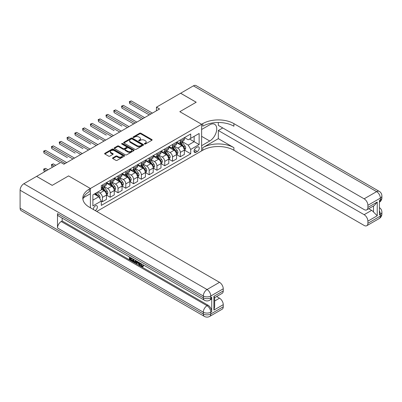 <?xml version="1.0" encoding="UTF-8"?>
<svg xmlns="http://www.w3.org/2000/svg" width="402" height="402" viewBox="0 0 402 402"><rect width="100%" height="100%" fill="white"/><g stroke="black" fill="none" stroke-linecap="round" stroke-linejoin="round"><path stroke-width="0.6" d="M144.534 144.022A0.608 0.352 0 0 0 145.388 144.022L151.886 140.268A0.864 0.497 0 0 0 152.142 139.916A0.864 0.497 0 0 0 151.886 139.564L140.876 133.208A0.864 0.497 0 0 0 139.655 133.208L133.157 136.956A0.608 0.352 0 0 0 132.977 137.208A0.608 0.352 0 0 0 133.157 137.454A0.608 0.352 0 0 0 134.012 137.454L134.851 136.966A2.769 1.598 0 0 1 138.765 136.966L139.685 137.499A2.769 1.598 0 0 1 140.494 138.625A2.769 1.598 0 0 1 139.685 139.755L138.846 140.243A0.608 0.352 0 0 0 138.665 140.489A0.608 0.352 0 0 0 138.846 140.735A0.608 0.352 0 0 0 139.7 140.735L140.539 140.253A2.769 1.598 0 0 1 144.454 140.253L145.373 140.78A2.769 1.598 0 0 1 146.182 141.911A2.769 1.598 0 0 1 145.373 143.042L144.534 143.529A0.608 0.352 0 0 0 144.353 143.775A0.608 0.352 0 0 0 144.534 144.022L144.534 143.529M95.184 210.547A2.819 1.628 120 0 0 95.38 210.442A2.819 1.628 120 0 0 97.219 207.96A2.819 1.628 120 0 0 96.787 205.698A2.819 1.628 120 0 0 95.38 205.839A2.819 1.628 120 0 0 93.395 209.512M112.801 157.855A0.864 0.497 0 0 0 112.55 158.207A0.864 0.497 0 0 0 112.801 158.564L115.892 160.348A0.864 0.497 0 0 0 117.113 160.348L124.334 156.177A0.864 0.497 0 0 0 124.585 155.825A0.864 0.497 0 0 0 124.334 155.473L113.324 149.117A0.864 0.497 0 0 0 112.098 149.117L104.882 153.283A0.864 0.497 0 0 0 104.626 153.634A0.864 0.497 0 0 0 104.882 153.991L108.61 156.142A0.864 0.497 0 0 0 109.836 156.142L112.922 154.358A0.864 0.497 0 0 0 113.178 154.006A0.864 0.497 0 0 0 112.922 153.654L111.073 152.584A2.311 1.337 0 0 1 110.394 151.639A2.311 1.337 0 0 1 111.826 150.408A2.311 1.337 0 0 1 114.344 150.695L121.595 154.881A2.311 1.337 0 0 1 122.273 155.825A2.311 1.337 0 0 1 120.841 157.061A2.311 1.337 0 0 1 118.324 156.77L117.113 156.071A0.864 0.497 0 0 0 115.892 156.071L112.801 157.855L112.801 158.564L115.892 156.79L115.892 156.071M20.1 208.216L203.311 313.987A5.286 3.055 120 0 0 204.407 316.409L21.195 210.633A5.286 3.055 -60 0 1 20.1 208.216L20.1 190.226A5.286 3.055 -60 0 1 23.839 183.749L36.612 176.372L52.195 185.367L68.581 175.905L52.225 185.347L36.647 176.393M36.647 176.352L60.792 162.413L63.908 164.212L159.564 108.987L156.448 107.188L180.593 93.244L196.176 102.239L179.815 111.686L201.628 124.278L90.395 188.498L68.581 175.905L90.395 188.498L89.269 189.146A22.035 12.718 0 0 0 82.817 198.141A22.035 12.718 0 0 0 89.269 207.136L219.512 282.33A5.286 3.055 60 0 1 223.251 288.802L210.789 295.998L210.789 297.797L211.723 297.259A5.286 3.055 60 0 1 210.628 299.681L209.693 300.219A5.286 3.055 -120 0 0 210.789 297.797A5.286 3.055 0 0 1 203.311 297.797L203.311 295.998L20.1 190.226M134.911 149.363A0.864 0.497 0 0 0 136.137 149.363L143.353 145.197A0.864 0.497 0 0 0 143.609 144.841A0.864 0.497 0 0 0 143.353 144.489L132.343 138.132A0.864 0.497 0 0 0 131.122 138.132L123.901 142.298A0.864 0.497 0 0 0 123.65 142.655A0.864 0.497 0 0 0 123.901 143.006L134.911 149.363M122.037 144.152A0.608 0.352 0 0 1 122.65 144.238L122.65 143.519L133.841 149.981A0.864 0.497 0 0 1 134.097 150.333A0.864 0.497 0 0 1 133.841 150.685L126.625 154.855A0.864 0.497 0 0 1 125.404 154.855L114.394 148.499L114.394 147.79A0.864 0.497 0 0 0 114.138 148.142A0.864 0.497 0 0 0 114.394 148.499M114.394 147.79L117.479 146.006A0.864 0.497 0 0 1 118.706 146.006L123.168 148.584A0.864 0.497 0 0 0 124.394 148.584L126.444 147.403A0.864 0.497 0 0 0 126.695 147.052A0.864 0.497 0 0 0 126.444 146.695L121.791 144.011A0.608 0.352 0 0 1 121.615 143.765A0.608 0.352 0 0 1 121.992 143.444A0.608 0.352 0 0 1 122.65 143.519M197.327 147.052L195.955 147.841A2.734 1.578 120 0 0 194.171 150.247A2.734 1.578 120 0 0 194.593 152.438A2.734 1.578 120 0 0 195.955 152.303L197.327 151.514A2.734 1.578 120 0 0 199.111 149.107A2.734 1.578 120 0 0 198.694 146.916A2.734 1.578 120 0 0 197.327 147.052M90.395 207.784L90.395 188.498L90.395 193.714L83.44 197.729M96.751 211.452L202.749 150.253A22.035 12.718 180 0 1 233.909 150.253L364.147 225.447A5.286 3.055 -120 0 0 366.795 225.708A5.286 3.055 -120 0 0 367.89 223.291L380.352 216.095L380.352 214.296L379.418 214.834L379.418 200.442L380.352 199.905L380.352 198.106L367.89 205.301L367.89 207.422L377.237 202.025L377.237 215.768L373.498 212.03L373.498 205.975M180.629 93.229L196.206 102.224L179.815 111.686L201.628 124.278L201.628 150.901L201.628 145.685L209.728 141.007A9.914 5.723 120 0 0 216.206 132.268A9.914 5.723 120 0 0 214.688 124.324A9.914 5.723 120 0 0 209.728 124.816L201.628 129.494L201.628 124.278L202.749 123.63A22.035 12.718 180 0 1 233.909 123.63L364.147 198.824L376.614 191.628L193.402 85.852L180.629 93.264M184.458 137.605L188.231 139.785L190.724 138.343L190.724 133.992L101.299 185.618L101.299 189.975L92.887 194.829L92.887 205.909L101.299 201.055L101.299 205.407L190.724 153.78L190.724 149.423L188.231 145.107L182.036 141.529M190.724 138.343L199.136 133.489L199.136 144.569L190.724 149.423M156.448 107.188L156.448 110.786M189.538 139.027L194.151 141.69L194.151 136.363L199.136 133.489M188.231 145.107L194.151 141.69L199.136 144.569M92.887 200.156L98.807 196.739L94.194 194.076M101.299 201.09L102.42 201.739L102.42 197.382A3.528 2.035 -120 0 0 99.927 193.066L97.932 191.915M102.42 201.739L106.47 199.397L106.47 195.045A3.528 2.035 -120 0 0 103.977 190.729L101.299 189.181M106.565 195.136L110.208 197.241L110.208 192.885A3.528 2.035 -120 0 0 107.716 188.568L104.138 186.503M110.208 197.241L114.258 194.9L114.258 190.548A3.528 2.035 -120 0 0 111.766 186.232L106.47 183.171M114.354 190.638L117.997 192.744L117.997 188.392A3.528 2.035 -120 0 0 115.505 184.071L111.927 182.005M117.997 192.744L122.047 190.402L122.047 186.051A3.528 2.035 -120 0 0 119.555 181.734L114.258 178.674M122.143 186.141L125.791 188.247L125.791 183.895A3.528 2.035 -120 0 0 123.298 179.573L119.716 177.508M125.791 188.247L129.841 185.905L129.841 181.553A3.528 2.035 -120 0 0 127.349 177.237L122.047 174.177M129.931 181.644L133.58 183.749L133.58 179.398A3.528 2.035 -120 0 0 131.087 175.076L127.504 173.011M133.58 183.749L137.63 181.413L137.63 177.056A3.528 2.035 -120 0 0 135.137 172.739L129.841 169.679M137.72 177.146L141.368 179.252L141.368 174.9A3.528 2.035 -120 0 0 138.876 170.579L135.298 168.513M141.368 179.252L145.418 176.915L145.418 172.558A3.528 2.035 -120 0 0 142.926 168.242L137.63 165.182M145.514 172.649L149.157 174.754L149.157 170.403A3.528 2.035 -120 0 0 146.665 166.081L143.087 164.016M149.157 174.754L153.207 172.418L153.207 168.061A3.528 2.035 -120 0 0 150.715 163.745L145.418 160.684M153.303 168.152L156.946 170.257L156.946 165.905A3.528 2.035 -120 0 0 154.453 161.584L150.876 159.519M156.946 170.257L160.996 167.92L160.996 163.564A3.528 2.035 -120 0 0 158.504 159.247L153.207 156.187M161.091 163.654L164.735 165.76L164.735 161.408A3.528 2.035 -120 0 0 162.242 157.087L158.664 155.021M164.735 165.76L168.785 163.423L168.785 159.066A3.528 2.035 -120 0 0 166.292 154.75L160.996 151.69M168.88 159.157L172.528 161.262L172.528 156.911A3.528 2.035 -120 0 0 170.031 152.589L166.453 150.524M172.528 161.262L176.578 158.926L176.578 154.569A3.528 2.035 -120 0 0 174.086 150.253L168.785 147.197M176.669 154.659L180.317 156.765L180.317 152.413A3.528 2.035 -120 0 0 177.825 148.097L174.242 146.026M180.317 156.765L184.367 154.428L184.367 150.072A3.528 2.035 -120 0 0 181.875 145.755L176.578 142.7M176.669 142.102L177.825 142.77A3.528 2.035 -120 0 0 179.583 142.946A3.528 2.035 -120 0 0 180.317 141.328L180.317 140.002M168.88 146.599L170.031 147.268A3.528 2.035 -120 0 0 171.795 147.444A3.528 2.035 -120 0 0 172.528 145.825L172.528 144.494M161.091 151.097L162.242 151.765A3.528 2.035 -120 0 0 164.006 151.941A3.528 2.035 -120 0 0 164.735 150.323L164.735 148.991M153.303 155.594L154.453 156.262A3.528 2.035 -120 0 0 156.217 156.438A3.528 2.035 -120 0 0 156.946 154.82L156.946 153.489M145.514 160.091L146.665 160.76A3.528 2.035 -120 0 0 148.428 160.931A3.528 2.035 -120 0 0 149.157 159.318L149.157 157.986M137.72 164.589L138.876 165.257A3.528 2.035 -120 0 0 140.64 165.428A3.528 2.035 -120 0 0 141.368 163.815L141.368 162.483M129.931 169.086L131.087 169.755A3.528 2.035 -120 0 0 132.846 169.925A3.528 2.035 -120 0 0 133.58 168.312L133.58 166.981M122.143 173.584L123.298 174.252A3.528 2.035 -120 0 0 125.057 174.423A3.528 2.035 -120 0 0 125.791 172.81L125.791 171.478M114.354 178.081L115.505 178.749A3.528 2.035 -120 0 0 117.268 178.92A3.528 2.035 -120 0 0 117.997 177.307L117.997 175.975M106.565 182.578L107.716 183.247A3.528 2.035 -120 0 0 109.48 183.418A3.528 2.035 -120 0 0 110.208 181.804L110.208 180.473M184.458 150.162L190.724 153.78M179.583 142.946L183.634 140.605A3.528 2.035 -120 0 0 184.367 138.992L184.367 137.66M171.795 147.444L175.845 145.102A3.528 2.035 -120 0 0 176.578 143.489L176.578 142.157M164.006 151.941L168.056 149.599A3.528 2.035 -120 0 0 168.785 147.986L168.785 146.655M156.217 156.438L160.267 154.097A3.528 2.035 -120 0 0 160.996 152.484L160.996 151.152M148.428 160.931L152.479 158.594A3.528 2.035 -120 0 0 153.207 156.981L153.207 155.649M140.64 165.428L144.69 163.091A3.528 2.035 -120 0 0 145.418 161.478L145.418 160.147M132.846 169.925L136.901 167.589A3.528 2.035 -120 0 0 137.63 165.976L137.63 164.644M125.057 174.423L129.107 172.086A3.528 2.035 -120 0 0 129.841 170.473L129.841 169.141M117.268 178.92L121.319 176.584A3.528 2.035 -120 0 0 122.047 174.97L122.047 173.639M109.48 183.418L113.53 181.081A3.528 2.035 -120 0 0 114.258 179.468L114.258 178.136M101.299 188.061A3.528 2.035 -120 0 0 101.691 187.915L105.741 185.578A3.528 2.035 -120 0 0 106.47 183.965L106.47 182.634M101.691 187.915A3.528 2.035 -120 0 0 102.42 186.302L102.42 184.97M98.807 196.739L101.299 201.055M144.775 144.107L145.373 143.76A2.769 1.598 0 0 0 146.182 142.63L146.182 141.911M140.494 138.625L140.494 139.348A2.769 1.598 0 0 1 139.685 140.474L139.087 140.821M151.886 139.564L151.886 140.268L140.876 133.926A0.864 0.497 0 0 0 139.655 133.926L133.399 137.539M143.343 145.202L132.343 138.851A0.864 0.497 0 0 0 131.122 138.851L123.916 143.011M141.826 145.087A0.608 0.352 0 0 0 142.001 144.841A0.608 0.352 0 0 0 141.826 144.594L132.163 139.017A0.608 0.352 0 0 0 131.303 139.017L130.419 139.529A2.769 1.598 0 0 0 129.605 140.655A2.769 1.598 0 0 0 130.419 141.785L137.022 145.599A2.769 1.598 0 0 0 140.936 145.599L141.826 145.087L141.826 145.81A0.608 0.352 0 0 0 142.001 145.559L142.001 144.841M129.605 140.655L129.605 141.378A2.769 1.598 0 0 0 130.419 142.509L130.419 141.785M141.826 145.81L140.936 146.323A2.769 1.598 0 0 1 137.022 146.323L130.419 142.509M114.404 148.504L117.479 146.725L117.479 146.006M126.695 147.052L126.695 147.77A0.864 0.497 0 0 1 126.444 148.122L124.394 149.303A0.864 0.497 0 0 1 123.168 149.303L118.706 146.725A0.864 0.497 0 0 0 117.479 146.725M122.65 144.238L133.831 150.695M127.801 151.263A2.311 1.337 0 0 0 130.323 151.549A2.311 1.337 0 0 0 131.755 150.318A2.311 1.337 0 0 0 131.077 149.373L128.519 147.896A0.864 0.497 0 0 0 127.298 147.896L125.248 149.082A0.864 0.497 0 0 0 124.997 149.433A0.864 0.497 0 0 0 125.248 149.785L127.801 151.263L127.801 151.981A2.311 1.337 0 0 0 130.323 152.268A2.311 1.337 0 0 0 131.755 151.036L131.755 150.318M124.997 149.433L124.997 150.152A0.864 0.497 0 0 0 125.248 150.504L125.248 149.785M127.801 151.981L125.248 150.504M122.273 155.825L122.273 156.544A2.311 1.337 0 0 1 120.841 157.78A2.311 1.337 0 0 1 118.324 157.489L117.113 156.79A0.864 0.497 0 0 0 115.892 156.79M110.394 151.639L110.394 152.358A2.311 1.337 0 0 0 111.073 153.303L111.073 152.584M112.922 153.654L112.922 154.358L111.073 153.303M124.318 156.187L113.324 149.835A0.864 0.497 0 0 0 112.098 149.835L104.892 153.996M184.367 150.217L185.116 149.785L185.739 147.986A2.337 1.347 -120 0 0 184.99 145.996L182.448 142.599A6.744 3.894 -120 0 0 181.709 141.72M179.176 144.197A6.744 3.894 -120 0 0 177.8 142.755M183.729 148.519C184.081 148.986 184.327 148.846 184.478 148.087A2.337 1.347 -120 0 0 183.809 146.68L181.262 143.283A6.744 3.894 -120 0 0 180.528 142.403M179.9 142.765A5.598 3.231 60 0 1 180.815 143.805L182.97 146.685M129.685 121.595L133.7 123.916M179.779 142.831A6.744 3.894 60 0 1 180.513 143.715L182.207 145.971M150.84 114.022L129.685 101.806L131.243 100.907L152.398 113.123M149.283 114.922L129.685 103.605L129.685 101.806L129.338 101.611L131.243 100.907M129.685 103.605L129.338 101.611M176.578 154.715L177.322 154.283L177.945 152.484A2.337 1.347 -120 0 0 177.202 150.494L174.654 147.097A6.744 3.894 -120 0 0 173.92 146.212M171.388 148.695A6.744 3.894 -120 0 0 170.006 147.253M175.94 153.016C176.292 153.484 176.538 153.343 176.684 152.584A2.337 1.347 -120 0 0 176.016 151.177L173.473 147.78A6.744 3.894 -120 0 0 172.734 146.901M172.106 147.263A5.598 3.231 60 0 1 173.026 148.303L175.182 151.182M121.891 126.092L106.314 117.098L106.314 115.299L107.872 114.399L129.027 126.615M171.991 147.328A6.744 3.894 60 0 1 172.724 148.212L174.418 150.469M168.785 159.212L169.533 158.78L170.157 156.981A2.337 1.347 -120 0 0 169.413 154.991L166.865 151.594A6.744 3.894 -120 0 0 166.132 150.71M163.599 153.192A6.744 3.894 -120 0 0 162.217 151.75M168.152 157.514C168.498 157.981 168.75 157.84 168.895 157.082A2.337 1.347 -120 0 0 168.227 155.674L165.684 152.278A6.744 3.894 -120 0 0 164.946 151.398M164.317 151.76A5.598 3.231 60 0 1 165.237 152.8L167.393 155.68M114.103 130.59L98.525 121.595L98.525 119.796L100.083 118.897L121.238 131.112M164.197 151.825A6.744 3.894 60 0 1 164.936 152.71L166.629 154.966M160.996 163.709L161.745 163.277L162.368 161.478A2.337 1.347 -120 0 0 161.624 159.488L159.076 156.092A6.744 3.894 -120 0 0 158.343 155.207M155.81 157.69A6.744 3.894 -120 0 0 154.428 156.247M160.785 162.277L161.107 161.579A2.337 1.347 -120 0 0 160.438 160.172L157.891 156.775A6.744 3.894 -120 0 0 157.157 155.891M156.529 156.257A5.598 3.231 60 0 1 157.448 157.298L159.604 160.177M106.314 135.087L90.736 126.092L90.736 124.293L92.294 123.394L113.449 135.61M156.408 156.323A6.744 3.894 60 0 1 157.147 157.207L158.835 159.463M143.052 118.52L121.891 106.304L123.454 105.404L144.609 117.62M141.494 119.419L121.891 108.103L121.891 106.304L121.55 106.108L123.454 105.404M121.891 108.103L121.55 106.108M135.263 123.017L114.103 110.801L115.66 109.902L136.821 122.118M133.705 123.916L114.103 112.6L114.103 110.801L113.761 110.605L115.66 109.902M114.103 112.6L113.761 110.605M127.469 127.514L105.972 115.103L107.872 114.399M106.314 117.098L105.972 115.103M153.207 168.207L153.956 167.775L154.579 165.976A2.337 1.347 -120 0 0 153.835 163.986L151.288 160.589A6.744 3.894 -120 0 0 150.549 159.705M148.021 162.187A6.744 3.894 -120 0 0 146.64 160.745M152.996 166.775L153.318 166.076A2.337 1.347 -120 0 0 152.649 164.669L150.102 161.272A6.744 3.894 -120 0 0 149.368 160.388M148.74 160.755A5.598 3.231 60 0 1 149.66 161.795L151.815 164.674M98.525 139.584L82.948 130.59L82.948 128.791L84.505 127.891L105.661 140.107M148.619 160.82A6.744 3.894 60 0 1 149.353 161.704L151.046 163.961M119.68 132.012L98.183 119.6L100.083 118.897M98.525 121.595L98.183 119.6M218.326 138.67L202.749 147.665A22.035 12.718 180 0 1 233.909 147.665L218.326 138.67L218.326 130.499L222.753 127.947M218.326 122.494L218.326 125.394L364.147 209.583A5.286 3.055 -120 0 0 366.795 209.844A5.286 3.055 -120 0 0 367.89 207.422M377.237 215.768L367.89 221.165L367.89 223.291M367.89 221.165A5.286 3.055 -120 0 0 364.147 214.688L371.629 210.372A5.286 3.055 60 0 1 373.498 212.03M218.326 130.499L364.147 214.688M193.402 85.852A5.286 3.055 -60 0 1 196.045 85.591L379.257 191.367A5.286 3.055 120 0 0 376.614 191.628A5.286 3.055 60 0 1 380.352 198.106A5.286 3.055 180 0 0 381.9 195.945A5.286 5.286 0 0 0 379.257 191.367M367.89 205.301A5.286 3.055 -120 0 0 364.147 198.824M368.75 208.713L371.629 210.372M202.749 123.63L202.749 126.218A22.035 12.718 180 0 1 233.909 126.218L233.909 123.63M366.795 209.844L374.438 205.427L377.237 202.025M140.851 263.501L142.006 265.918L142.444 266.074M140.404 263.265L141.509 266.209L142.238 266.3L143.057 265.446L143.584 265.893L142.645 266.878L141.559 266.737C140.409 265.953 139.831 264.873 139.826 263.486L139.866 262.958M137.353 262.923L136.615 263.823L136.052 263.501L136.997 261.3M139.368 262.672L140.117 265.27L139.615 265.561L139.057 265.235L138.63 263.662L137.037 262.742L136.615 263.823M130.399 258.245L130.399 259.164L132.605 260.436L132.605 260.933L132.107 261.225L129.374 259.647L129.374 256.903M132.364 258.627L131.866 259.094L129.901 257.958L129.901 259.451L130.399 259.164M57.491 213.608L203.311 297.797A5.286 3.055 120 0 0 204.407 300.219L58.586 216.03A5.286 3.055 -60 0 1 57.491 213.608L57.491 227.999A5.286 3.055 -60 0 1 61.23 221.527L62.164 220.984L207.985 305.173A5.286 3.055 60 0 1 211.723 311.65L211.723 297.259M62.164 220.984L62.164 218.095M136.394 260.953L135.876 262.365L135.379 262.657L134.162 262.411L132.826 261.637L132.826 258.893M213.904 296.324L214.678 297.495L214.678 306.741L213.904 310.068L213.904 296.324L223.251 290.927L223.251 288.802M223.251 290.927A5.286 3.055 60 0 1 222.155 293.349L214.678 297.666M216.638 296.535L219.512 298.194A5.286 3.055 60 0 1 223.251 304.671L213.904 310.068M211.723 311.65L210.789 312.188L210.789 313.987L223.251 306.791L223.251 304.671M223.251 306.791A5.286 3.055 60 0 1 222.155 309.213L209.693 316.409A5.286 3.055 -120 0 0 210.789 313.987A5.286 3.055 0 0 1 203.311 313.987L203.311 312.188L57.491 227.999M89.269 189.146L89.269 191.734A22.035 12.718 0 0 0 82.933 199.437M129.901 259.451L132.107 260.727L132.605 260.436M132.107 260.727L132.107 261.225M129.901 257.205L132.087 258.466M131.866 258.592L131.866 259.094M135.856 260.642L135.379 262.657M133.353 259.2L133.353 261.446L135.007 262.094L135.328 260.34M135.891 261.23L136.384 260.948M133.851 259.486L133.851 261.154L135.504 261.808M133.353 261.446L133.851 261.154M134.122 261.888L134.62 261.601M138.675 262.27L139.615 265.561M137.489 261.586L137.198 262.335L138.474 263.074L138.177 261.983M137.806 261.767L137.695 262.049L138.288 262.39M137.198 262.335L137.695 262.049M141.509 266.209L142.006 265.918M140.353 263.792L140.831 263.516M142.554 265.732L143.082 266.179L143.584 265.893M143.082 266.179L142.645 266.878M145.418 172.704L146.167 172.272L146.79 170.473A2.337 1.347 -120 0 0 146.042 168.483L143.499 165.086A6.744 3.894 -120 0 0 142.76 164.202M140.228 166.684A6.744 3.894 -120 0 0 138.851 165.242M144.78 171.006C145.132 171.473 145.378 171.327 145.529 170.574A2.337 1.347 -120 0 0 144.861 169.167L142.313 165.77A6.744 3.894 -120 0 0 141.579 164.885M140.951 165.252A5.598 3.231 60 0 1 141.871 166.292L144.022 169.172M90.736 144.082L75.159 135.087L75.159 133.288L76.717 132.389L97.872 144.604M140.831 165.317A6.744 3.894 60 0 1 141.564 166.202L143.258 168.458M137.63 177.202L138.378 176.769L139.002 174.97A2.337 1.347 -120 0 0 138.253 172.981L135.71 169.584A6.744 3.894 -120 0 0 134.971 168.699M132.439 171.182A6.744 3.894 -120 0 0 131.062 169.739M136.992 175.503C137.343 175.97 137.59 175.825 137.74 175.071A2.337 1.347 -120 0 0 137.072 173.664L134.524 170.267A6.744 3.894 -120 0 0 133.791 169.383M133.162 169.744A5.598 3.231 60 0 1 134.082 170.79L136.233 173.669M82.948 148.579L67.365 139.584L67.365 137.785L68.923 136.886L90.083 149.102M133.042 169.815A6.744 3.894 60 0 1 133.776 170.699L135.469 172.955M129.841 181.699L130.585 181.267L131.208 179.468A2.337 1.347 -120 0 0 130.464 177.478L127.916 174.081A6.744 3.894 -120 0 0 127.183 173.197M124.65 175.679A6.744 3.894 -120 0 0 123.268 174.237M129.203 180.001C129.555 180.468 129.801 180.322 129.952 179.568A2.337 1.347 -120 0 0 129.278 178.161L126.736 174.764A6.744 3.894 -120 0 0 125.997 173.88M125.374 174.242A5.598 3.231 60 0 1 126.288 175.287L128.444 178.166M75.159 153.077L59.576 144.082L59.576 142.283L61.134 141.383L82.289 153.599M125.253 174.312A6.744 3.894 60 0 1 125.987 175.197L127.68 177.453M122.047 186.196L122.796 185.764L123.419 183.965A2.337 1.347 -120 0 0 122.675 181.975L120.128 178.578A6.744 3.894 -120 0 0 119.394 177.694M116.861 180.176A6.744 3.894 -120 0 0 115.48 178.734M121.414 184.498C121.761 184.965 122.012 184.819 122.158 184.066A2.337 1.347 -120 0 0 121.489 182.659L118.947 179.262A6.744 3.894 -120 0 0 118.208 178.377M117.58 178.739A5.598 3.231 60 0 1 118.5 179.784L120.655 182.664M67.365 157.574L51.788 148.579L51.788 146.78L53.345 145.881L74.501 158.097M117.459 178.81A6.744 3.894 60 0 1 118.198 179.694L119.891 181.95M114.258 190.694L115.007 190.262L115.63 188.463A2.337 1.347 -120 0 0 114.887 186.473L112.339 183.076A6.744 3.894 -120 0 0 111.605 182.191M109.073 184.674A6.744 3.894 -120 0 0 107.691 183.232M114.047 189.262L114.369 188.563A2.337 1.347 -120 0 0 113.701 187.156L111.153 183.759A6.744 3.894 -120 0 0 110.419 182.875M109.791 183.237A5.598 3.231 60 0 1 110.711 184.282L112.867 187.161M59.576 162.071L43.999 153.077L43.999 151.278L45.557 150.378L66.712 162.594M109.671 183.307A6.744 3.894 60 0 1 110.409 184.191L112.103 186.448M111.892 136.509L90.395 124.097L92.294 123.394M90.736 126.092L90.395 124.097M104.103 141.007L82.601 128.595L84.505 127.891M82.948 130.59L82.601 128.595M96.314 145.504L74.812 133.092L76.717 132.389M75.159 135.087L74.812 133.092M88.525 150.001L67.023 137.59L68.923 136.886M67.365 139.584L67.023 137.59M80.732 154.499L59.235 142.087L61.134 141.383M59.576 144.082L59.235 142.087M106.47 195.191L107.218 194.759L107.842 192.96A2.337 1.347 -120 0 0 107.098 190.97L104.55 187.573A6.744 3.894 -120 0 0 103.816 186.689M106.259 193.759L106.58 193.06A2.337 1.347 -120 0 0 105.912 191.653L103.364 188.257A6.744 3.894 -120 0 0 102.631 187.372M102.002 187.734A5.598 3.231 60 0 1 102.922 188.779L105.078 191.659M55.808 165.292L53.345 163.87L51.788 164.77L51.788 166.569L52.692 167.091M101.882 187.804A6.744 3.894 60 0 1 102.616 188.689L104.309 190.945M51.788 166.569L51.446 164.574L54.25 166.192M51.446 164.574L53.345 163.87M72.943 158.996L51.446 146.584L53.345 145.881M51.788 148.579L51.446 146.584M99.741 198.357L100.053 197.457A2.337 1.347 -120 0 0 99.304 195.467L97.033 192.432M48.019 169.79L45.557 168.368L43.999 169.267L43.999 171.066L44.903 171.589M98.334 196.462A2.337 1.347 -120 0 0 98.123 196.151L95.852 193.116M95.264 193.457L96.897 195.633M95.103 193.548L96.485 195.397M43.999 171.066L43.657 169.071L46.461 170.689M43.657 169.071L45.557 168.368M65.154 163.493L43.657 151.082L45.557 150.378M43.999 153.077L43.657 151.082M99.927 193.066L103.977 190.729M107.716 188.568L111.766 186.232M115.505 184.071L119.555 181.734M123.298 179.573L127.349 177.237M131.087 175.076L135.137 172.739M138.876 170.579L142.926 168.242M146.665 166.081L150.715 163.745M154.453 161.584L158.504 159.247M162.242 157.087L166.292 154.75M170.031 152.589L174.086 150.253M177.825 148.097L181.875 145.755M180.317 141.328L184.367 138.992M180.317 152.413L184.367 150.072M172.528 156.911L176.578 154.569M172.528 145.825L176.578 143.489M164.735 161.408L168.785 159.066M164.735 150.323L168.785 147.986M156.946 165.905L160.996 163.564M156.946 154.82L160.996 152.484M149.157 170.403L153.207 168.061M149.157 159.318L153.207 156.981M141.368 174.9L145.418 172.558M141.368 163.815L145.418 161.478M133.58 179.398L137.63 177.056M133.58 168.312L137.63 165.976M125.791 183.895L129.841 181.553M125.791 172.81L129.841 170.473M117.997 188.392L122.047 186.051M117.997 177.307L122.047 174.97M110.208 192.885L114.258 190.548M110.208 181.804L114.258 179.468M102.42 197.382L106.47 195.045M102.42 186.302L106.47 183.965M194.342 149.785L197.327 151.514M194.025 151.187L195.955 152.303M145.373 143.76L145.373 143.042M138.846 140.735L138.846 140.243M139.685 140.474L139.685 139.755M133.157 137.454L133.157 136.956M139.655 133.926L139.655 133.208M140.876 133.926L140.876 133.208M123.901 143.006L123.901 142.298M131.122 138.851L131.122 138.132M132.343 138.851L132.343 138.132M143.353 145.197L143.353 144.489M137.022 146.323L137.022 145.599M140.936 146.323L140.936 145.599M118.706 146.725L118.706 146.006M123.168 149.303L123.168 148.584M124.394 149.303L124.394 148.584M126.444 148.122L126.444 147.403M133.841 150.685L133.841 149.981M117.113 156.79L117.113 156.071M118.324 157.489L118.324 156.77M104.882 153.991L104.882 153.283M112.098 149.835L112.098 149.117M113.324 149.835L113.324 149.117M124.334 156.177L124.334 155.473M184.191 148.916L185.719 148.031M181.262 143.283L182.448 142.599M179.428 144.343L180.513 143.715M183.809 146.68L184.99 145.996M183.624 147.594L184.478 148.087M176.403 153.413L177.93 152.529M173.473 147.78L174.654 147.097M171.634 148.84L172.724 148.212M176.016 151.177L177.202 150.494M175.835 152.092L176.684 152.584M168.614 157.911L170.141 157.026M165.684 152.278L166.865 151.594M163.845 153.338L164.936 152.71M168.227 155.674L169.413 154.991M168.041 156.589L168.895 157.082M160.825 162.408L162.353 161.524M157.891 156.775L159.076 156.092M156.056 157.835L157.147 157.207M160.438 160.172L161.624 159.488M160.252 161.086L161.107 161.579M153.031 166.905L154.564 166.021M150.102 161.272L151.288 160.589M148.268 162.333L149.353 161.704M152.649 164.669L153.835 163.986M152.464 165.584L153.318 166.076M202.749 147.665L202.749 150.253M233.909 147.665L233.909 150.253M379.418 210.899A5.286 3.055 60 0 1 380.352 214.296A5.286 3.055 180 0 0 381.9 212.135A5.286 5.286 0 0 0 379.418 207.653M379.257 218.512A5.286 5.286 0 0 0 381.9 213.934A5.286 3.055 0 0 1 380.352 216.095A5.286 3.055 60 0 1 379.257 218.512L366.795 225.708M380.352 199.905A5.286 3.055 60 0 1 379.418 202.221A5.286 5.286 0 0 0 381.9 197.744A5.286 3.055 0 0 1 380.352 199.905M201.628 136.328L209.728 141.007M23.839 183.749L207.05 289.525L219.512 282.33M61.23 221.527L207.05 305.716L207.985 305.173M214.678 300.987L219.512 298.194M207.05 289.525A5.286 3.055 120 0 0 203.311 295.998A5.286 3.055 180 0 0 210.789 295.998A5.286 3.055 -120 0 0 207.05 289.525M207.05 305.716A5.286 3.055 120 0 0 203.311 312.188A5.286 3.055 180 0 0 210.789 312.188A5.286 3.055 -120 0 0 207.05 305.716M145.243 171.403L146.775 170.518M142.313 165.77L143.499 165.086M140.479 166.83L141.564 166.202M144.861 169.167L146.042 168.483M144.675 170.081L145.529 170.574M137.454 175.9L138.986 175.016M134.524 170.267L135.71 169.584M132.69 171.327L133.776 170.699M137.072 173.664L138.253 172.981M136.886 174.579L137.74 175.071M129.665 180.397L131.193 179.513M126.736 174.764L127.916 174.081M124.896 175.825L125.987 175.197M129.278 178.161L130.464 177.478M129.097 179.076L129.952 179.568M121.876 184.895L123.404 184.01M118.947 179.262L120.128 178.578M117.108 180.322L118.198 179.694M121.489 182.659L122.675 181.975M121.309 183.573L122.158 184.066M114.088 189.392L115.615 188.508M111.153 183.759L112.339 183.076M109.319 184.819L110.409 184.191M113.701 187.156L114.887 186.473M113.515 188.071L114.369 188.563M106.294 193.89L107.826 193.005M103.364 188.257L104.55 187.573M101.53 189.317L102.616 188.689M105.912 191.653L107.098 190.97M105.726 192.568L106.58 193.06M99.445 197.844L100.038 197.503M98.123 196.151L99.304 195.467M381.9 212.135L381.9 213.934M381.9 195.945L381.9 197.744M204.407 300.219A5.286 5.286 0 0 0 209.693 300.219M204.407 316.409A5.286 5.286 0 0 0 209.693 316.409"/></g></svg>
